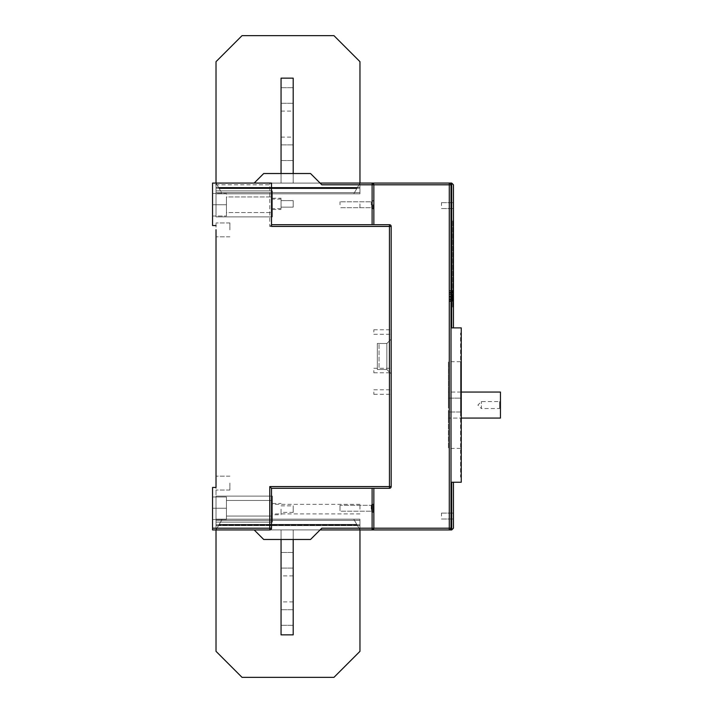 <?xml version="1.0" encoding="UTF-8"?>
<svg xmlns="http://www.w3.org/2000/svg" width="713" height="713" viewBox="0 0 713 713"><rect width="100%" height="100%" fill="white"/><g stroke="black" fill="none" stroke-linecap="round" stroke-linejoin="round"><path stroke-width="0.53" stroke-dasharray="3.56 2.67" d="M373.844 204.747L373.844 200.148L373.844 204.747M372.979 204.747L372.979 208.472L372.979 204.747M373.844 224.693L389.45 224.693A1.738 1.738 0 0 1 391.187 226.422L391.187 486.578A1.738 1.738 0 0 1 389.45 488.307L372.106 488.307L389.45 488.307L389.45 224.693A1.738 1.738 0 0 1 391.187 226.422A1.738 1.738 0 0 0 389.45 224.693L372.106 224.693L373.844 224.693L373.844 184.801L373.844 224.693L373.844 184.801L372.106 184.801L372.106 183.072A1.738 1.738 0 0 1 373.844 184.801L372.106 183.072L449.288 183.072A1.738 1.738 0 0 1 451.017 184.801L451.017 528.199A1.738 1.738 0 0 1 449.288 529.928L451.712 529.928L451.712 482.238L461.258 482.238L461.258 327.882L451.712 327.882L453.45 327.882L451.712 327.882L451.712 183.072L449.288 183.072A1.738 1.738 0 0 1 451.017 184.801A1.738 1.738 0 0 0 449.288 183.072L449.288 528.199L451.017 528.199L451.017 184.801L451.017 528.199A1.738 1.738 0 0 1 449.288 529.928A1.738 1.738 0 0 0 451.017 528.199A1.738 1.738 0 0 1 449.288 529.928L449.288 528.199L373.844 528.199A1.738 1.738 0 0 1 372.106 529.928L449.288 529.928M371.696 204.747L371.696 208.472L371.696 204.747M371.241 204.747L371.241 201.797L371.241 204.747M340.021 204.747L340.021 201.797L340.021 204.747M271.519 184.801L271.519 224.693L271.519 184.801A1.738 1.738 0 0 0 269.781 183.072A1.738 1.738 0 0 1 271.519 184.801L269.781 184.801L269.781 183.072L212.554 183.072L359.967 183.072L359.967 193.82L359.967 187.403L359.967 188.268L359.967 187.403L216.021 187.403L216.021 183.072L359.967 183.072L359.967 187.403L216.021 187.403L216.021 188.268L216.021 183.072L359.967 183.072L359.967 187.403L216.021 187.403L216.021 193.82L216.021 192.608L216.021 193.82L216.021 192.608L359.967 192.608L359.967 193.82L359.967 188.268L359.967 192.608L216.021 192.608L359.967 192.608L216.021 192.608L216.021 187.403L359.967 187.403L359.967 183.072L357.266 187.751L359.967 183.072L212.554 183.072L212.554 225.558L216.021 225.558L216.021 222.955L216.021 229.898M269.781 183.072L320.075 183.072L310.538 173.526L320.075 183.072L310.538 173.526L320.075 183.072L310.538 173.526L263.712 173.526L254.176 183.072L320.075 183.072L310.538 173.526L263.712 173.526L310.538 173.526L321.813 184.801L310.538 173.526L263.712 173.526L310.538 173.526L263.712 173.526L254.176 183.072L372.106 183.072M372.106 224.693L271.519 224.693L271.519 183.072L254.176 183.072L320.075 183.072L254.176 183.072L320.075 183.072L254.176 183.072L320.075 183.072L254.176 183.072L320.075 183.072L310.538 173.526L321.813 184.801L372.106 184.801L372.106 224.693L271.519 224.693L269.781 226.422L269.781 184.801L212.554 184.801M254.176 183.072L263.712 173.526L254.176 183.072L263.712 173.526L254.176 183.072L263.712 173.526L254.176 183.072L263.712 173.526L254.176 183.072L263.712 173.526L310.538 173.526L263.712 173.526L310.538 173.526L320.075 183.072M212.554 183.072L212.554 225.558L216.021 225.558L212.554 225.558L212.554 183.072M212.554 193.473L212.554 216.021L212.554 193.473L226.422 193.473L226.422 216.021L226.422 196.94L226.422 204.747L226.422 196.94L271.519 196.94L271.519 212.554L271.519 196.94L271.519 212.554L271.519 196.94L226.422 196.94L226.422 212.554L271.519 212.554L226.422 212.554L226.422 193.473L212.554 193.473L212.554 204.747L226.422 204.747L226.422 216.021L226.422 204.747L212.554 204.747L212.554 216.021L226.422 216.021L212.554 216.021L212.554 193.473L226.422 193.473L212.554 193.473M269.781 529.928L269.781 528.199L271.519 528.199A1.738 1.738 0 0 1 269.781 529.928L254.176 529.928L269.781 529.928A1.738 1.738 0 0 0 271.519 528.199L271.519 488.307L271.519 528.199A1.738 1.738 0 0 1 269.781 529.928L212.554 529.928L216.021 529.928L216.021 225.558M216.021 487.442L212.554 487.442L216.021 487.442L212.554 487.442L212.554 529.928L212.554 487.442L212.554 529.928L359.967 529.928L359.967 520.392L359.967 525.597L216.021 525.597L216.021 520.392L216.021 529.928L359.967 529.928L359.967 525.597L216.021 525.597L216.021 529.928L359.967 529.928L359.967 525.597L216.021 525.597L216.021 519.18L216.021 529.928L359.967 529.928L359.967 525.597L216.021 525.597L216.021 529.928L216.021 483.102M212.554 519.527L212.554 496.979L212.554 519.527L226.422 519.527L226.422 496.979L226.422 519.527L212.554 519.527L212.554 508.253L226.422 508.253L226.422 496.979L226.422 516.06L271.519 516.06L271.519 500.446L271.519 516.06L271.519 500.446L271.519 516.06L226.422 516.06L226.422 500.446L271.519 500.446L226.422 500.446L226.422 508.253L212.554 508.253L212.554 496.979L226.422 496.979L212.554 496.979L212.554 519.527L226.422 519.527L212.554 519.527M389.45 488.307A1.738 1.738 0 0 0 391.187 486.578A1.738 1.738 0 0 1 389.45 488.307L271.519 488.307L372.106 488.307L271.519 488.307L271.519 528.199M254.176 529.928L263.712 539.474L310.538 539.474L263.712 539.474L254.176 529.928L320.075 529.928L254.176 529.928L320.075 529.928L254.176 529.928L320.075 529.928L254.176 529.928L320.075 529.928L254.176 529.928L320.075 529.928L310.538 539.474L320.075 529.928L310.538 539.474L263.712 539.474L254.176 529.928L320.075 529.928L310.538 539.474L263.712 539.474L254.176 529.928L263.712 539.474L254.176 529.928L263.712 539.474L254.176 529.928L263.712 539.474L310.538 539.474L320.075 529.928L310.538 539.474L263.712 539.474L310.538 539.474L320.075 529.928L310.538 539.474L263.712 539.474L254.176 529.928L263.712 539.474L310.538 539.474L321.813 528.199L310.538 539.474L263.712 539.474L310.538 539.474L320.075 529.928L372.106 529.928L373.844 528.199L373.844 488.307M216.021 520.392L216.021 519.18L216.021 520.392L359.967 520.392L359.967 519.18L359.967 524.732L359.967 519.18L359.967 520.392L216.021 520.392M216.021 183.072L216.021 187.403L216.021 183.072L218.722 187.751L216.021 183.072L216.021 61.666L216.021 183.072L359.967 183.072L359.967 61.666L359.967 183.072L216.021 183.072L222.224 193.82L353.764 193.82L354.459 192.608L221.529 192.608L218.722 187.751L357.266 187.751L356.767 188.615L219.221 188.615L356.767 188.615L354.459 192.608L357.266 187.751L218.722 187.751L216.021 183.072L216.021 61.666L242.037 35.65L216.021 61.666L242.037 35.65L333.951 35.65L359.967 61.666L333.951 35.65L242.037 35.65L333.951 35.65L359.967 61.666L359.967 183.072L357.266 187.751L359.967 183.072L216.021 183.072L359.967 183.072M216.021 188.268L216.021 192.608L216.021 188.268L359.967 188.268L216.021 188.268M216.021 190.87L216.021 216.886L216.021 190.87L216.021 216.886L216.021 190.87L216.021 216.886L216.021 190.87L272.384 190.87L216.021 190.87L272.384 190.87L272.384 216.886L216.021 216.886L272.384 216.886L272.384 190.87L216.021 190.87L272.384 190.87L272.384 208.651L272.384 190.87L216.021 190.87M216.021 522.13L216.021 496.114L216.021 522.13L216.021 496.114L216.021 522.13L216.021 496.114L216.021 522.13L272.384 522.13L216.021 522.13L272.384 522.13L272.384 496.114L216.021 496.114L272.384 496.114L272.384 522.13L216.021 522.13L272.384 522.13L272.384 504.349L272.384 522.13L216.021 522.13M216.021 193.82L359.967 193.82L216.021 193.82M212.554 508.253L226.422 508.253L212.554 508.253M212.554 496.979L226.422 496.979L212.554 496.979M373.844 512.852L373.844 503.654L373.844 512.852L372.979 511.979L372.979 504.528L372.979 511.979L372.979 504.528L372.979 511.979L371.696 511.979L371.696 504.528L371.696 511.979L371.696 504.528L371.696 511.979L371.241 505.303L371.241 511.203L340.021 511.203L340.021 505.303L340.021 511.203L371.241 511.203L373.844 512.852L373.844 503.654L371.241 505.303L371.241 508.253L371.241 505.303L340.021 505.303L340.021 508.253L340.021 505.303L371.241 505.303L373.844 503.654L373.844 512.852M373.764 528.725L373.514 529.206M391.187 373.844L391.187 339.156L391.187 373.844L386.847 369.503L391.187 373.844M386.847 369.503L386.847 343.497L377.311 343.497L377.311 369.503L377.311 343.497L377.311 369.503L377.311 343.497L386.847 343.497L386.847 369.503L377.311 369.503L386.847 369.503M391.187 339.156L386.847 343.497L391.187 339.156M373.764 184.275L373.514 183.794M453.45 327.882L453.45 184.801M453.45 220.353L453.45 307.071L453.45 220.353L452.755 220.353L452.755 307.071L453.45 307.071L452.755 307.071L452.755 220.353L453.45 220.353M453.45 205.611L453.45 202.661L453.45 205.611M441.481 205.611L441.481 202.661L441.481 205.611M450.563 300.77L452.755 300.966L452.755 290.726L452.755 301.456L452.755 299.166L450.563 299.166L450.563 301.376L452.755 301.376L452.755 290.726L452.755 292.437L450.563 292.437L450.563 299.059L452.755 299.059L450.563 299.059L450.563 301.055L450.563 292.633L452.755 292.633L450.563 292.633L450.563 290.637L450.563 298.89L452.755 298.881L450.563 299.175L450.563 290.681L452.755 290.681L452.755 292.401L450.563 292.437L452.755 292.891L450.972 292.891M450.705 290.61L452.755 290.601L452.755 298.881L450.563 298.881L450.563 294.683L452.755 294.683M450.563 290.681L452.755 290.895L450.563 290.922L450.563 301.456L450.563 300.966L452.755 300.966L452.755 301.456L450.563 301.456L450.563 299.166L452.755 298.881M450.563 300.966L452.755 300.966L450.563 300.966L450.563 299.246L452.755 299.246L450.563 298.89M450.563 294.683L450.563 292.891L451.222 292.891M450.563 299.246L452.755 299.246L450.563 299.255M452.755 294.487L450.563 294.487M391.187 370.546L391.187 372.801L391.187 370.546M391.187 392.052L391.187 394.307L391.187 392.052M391.187 332.044L391.187 329.789L391.187 332.044M373.844 332.044L373.844 329.789L373.844 332.044M373.844 370.546L373.844 372.801L373.844 370.546M373.844 392.052L373.844 394.307L373.844 392.052M212.554 528.199L269.781 528.199L269.781 486.578L391.187 486.578M389.45 224.693L271.519 224.693L271.519 226.422M263.712 173.526L310.538 173.526L263.712 173.526M372.106 488.307L372.106 528.199L373.844 528.199M372.106 529.928L372.106 528.199L321.813 528.199L320.075 529.928M453.45 482.238L453.45 528.199M453.45 516.06L453.45 513.11L453.45 516.06M441.481 516.06L441.481 513.11L441.481 516.06M461.258 333.087L461.258 477.033L461.258 333.087L460.562 333.087L461.258 333.087M460.562 477.033L461.258 477.033L460.562 477.033L460.562 333.087L460.562 477.033M460.562 411.998L460.562 361.705L460.562 411.998L448.424 411.998L448.424 448.415L448.424 411.998L460.562 411.998M448.424 405.064L448.424 361.705L448.424 405.064M448.424 398.121L460.562 398.121L448.424 398.121M212.554 216.021L226.422 216.021L212.554 216.021M212.554 204.747L226.422 204.747L212.554 204.747M216.021 524.732L359.967 524.732L216.021 524.732M216.021 519.18L359.967 519.18L216.021 519.18M281.056 203.882L281.056 198.241L281.056 208.651L281.056 199.114L281.056 208.651L281.056 199.114L281.056 208.651L281.056 199.114L281.056 208.651L281.056 207.153L293.195 207.153L293.195 200.603L281.056 200.603L281.056 199.114L281.056 208.651L281.056 203.882M272.384 216.886L272.384 203.882L272.384 216.886L216.021 216.886L272.384 216.886L272.384 190.87L272.384 216.886L216.021 216.886L272.384 216.886M272.384 198.241L281.056 198.241M272.384 209.515L281.056 209.515M281.056 509.118L281.056 514.759L281.056 509.118M272.384 203.882L272.384 208.651L272.384 203.882M272.384 496.114L272.384 509.118L272.384 496.114L216.021 496.114L272.384 496.114L272.384 522.13L272.384 496.114L216.021 496.114L272.384 496.114M229.898 229.898L229.898 222.955L229.898 229.898M229.898 483.102L229.898 490.045L229.898 483.102M272.384 514.759L272.384 503.485L272.384 514.759L281.056 514.759M272.384 509.118L272.384 513.886L272.384 509.118M272.384 503.485L281.056 503.485M281.056 505.847L293.195 505.847L293.195 512.397L293.195 505.847M359.967 509.118L359.967 504.349L359.967 509.118M293.195 512.397L281.056 512.397M281.056 200.603L293.195 200.603L293.195 207.153L293.195 200.603L293.195 207.153L281.056 207.153L281.056 200.603M359.967 203.882L359.967 208.651L359.967 203.882M461.258 392.052L448.424 392.052L448.424 418.068L461.258 418.068M448.424 392.052L448.424 418.068L500.446 418.068L500.446 392.052L448.424 392.052M500.446 409.396L500.446 400.724L500.446 409.396L499.581 408.531L499.581 401.588L499.581 408.531L481.373 408.531L481.373 401.588L481.373 408.531L477.906 405.064L481.373 401.588L499.581 401.588L500.446 400.724M293.195 539.474L293.195 634.855L281.056 634.855L293.195 634.855L281.056 634.855L293.195 634.855L293.195 529.928L281.056 529.928L293.195 529.928L281.056 529.928L281.056 634.855L281.056 529.928L293.195 529.928L281.056 529.928L281.056 634.855L281.056 529.928L293.195 529.928L293.195 634.855L293.195 529.928L293.195 634.855L281.056 634.855L281.056 539.474M293.195 617.511L293.195 625.319L293.195 617.511M293.195 560.284L293.195 552.477L293.195 560.284M293.195 588.902L293.195 575.89L293.195 588.902M281.056 617.511L281.056 625.319L281.056 617.511M281.056 560.284L281.056 552.477L281.056 560.284M281.056 588.902L281.056 575.89L281.056 588.902M281.056 173.526L281.056 78.145L293.195 78.145L281.056 78.145L281.056 183.072L281.056 78.145L293.195 78.145L281.056 78.145L281.056 183.072L293.195 183.072L281.056 183.072L293.195 183.072L293.195 78.145L293.195 183.072L281.056 183.072L293.195 183.072L293.195 78.145L293.195 183.072L281.056 183.072L281.056 78.145L293.195 78.145L293.195 173.526M293.195 95.48L293.195 103.287L293.195 95.48M293.195 152.716L293.195 160.523L293.195 152.716M293.195 124.098L293.195 137.11L293.195 124.098M281.056 95.48L281.056 103.287L281.056 95.48M281.056 152.716L281.056 160.523L281.056 152.716M281.056 124.098L281.056 137.11L281.056 124.098M353.764 519.18L222.224 519.18L221.529 520.392L354.459 520.392L353.764 519.18L222.224 519.18L353.764 519.18L356.767 524.385L354.459 520.392L221.529 520.392L219.221 524.385L222.224 519.18L353.764 519.18L357.266 525.249L356.767 524.385L219.221 524.385L218.722 525.249L219.221 524.385L356.767 524.385L219.221 524.385L356.767 524.385L353.764 519.18M216.021 529.928L216.021 651.334L242.037 677.35L216.021 651.334L216.021 529.928L218.722 525.249L216.021 529.928L359.967 529.928L357.266 525.249L359.967 529.928L359.967 651.334L359.967 529.928L216.021 529.928L359.967 529.928L357.266 525.249L218.722 525.249L357.266 525.249L359.967 529.928L216.021 529.928L216.021 651.334L242.037 677.35L333.951 677.35L359.967 651.334L333.951 677.35L242.037 677.35L333.951 677.35L359.967 651.334L359.967 529.928L216.021 529.928L359.967 529.928L216.021 529.928L218.722 525.249L216.021 529.928L359.967 529.928M221.529 520.392L354.459 520.392L221.529 520.392L222.224 519.18L219.221 524.385L356.767 524.385L357.266 525.249L356.767 524.385L219.221 524.385L221.529 520.392M452.363 299.255L452.363 290.637L452.363 299.255L452.363 290.637L449.502 290.726L449.502 301.055L449.502 290.637L449.502 301.456L449.502 290.886L449.502 298.89L449.502 296.884L452.363 296.884L452.363 290.717L449.502 290.717L452.363 290.637L449.502 290.601L449.502 296.884L452.363 296.884L449.502 296.884L452.363 296.884L452.363 299.175L449.502 299.175L452.363 299.166L449.502 299.175L452.363 299.166L452.363 301.456L452.363 298.881L449.502 298.89L452.363 298.89L452.363 290.61L452.363 299.255L449.502 299.255L449.502 301.456L449.502 299.255L452.363 299.255M452.363 290.601L449.502 290.601M452.363 292.891L449.502 292.891L452.363 292.891M452.363 299.166L449.502 299.166L452.363 299.166M379.049 369.503L377.311 369.503L379.049 369.503L379.049 343.497L379.049 369.503M379.049 343.497L377.311 343.497L379.049 343.497M219.221 524.385L218.722 525.249L219.221 524.385L356.767 524.385L219.221 524.385M357.266 525.249L218.722 525.249L357.266 525.249M222.224 193.82L353.764 193.82L354.459 192.608L353.764 193.82L222.224 193.82L221.529 192.608L222.224 193.82L353.764 193.82L354.459 192.608L221.529 192.608L219.221 188.615L221.529 192.608L354.459 192.608L356.767 188.615L219.221 188.615L218.722 187.751L219.221 188.615L356.767 188.615L219.221 188.615L356.767 188.615L354.459 192.608L221.529 192.608L222.224 193.82M356.767 188.615L357.266 187.751L356.767 188.615L219.221 188.615L356.767 188.615M357.266 187.751L218.722 187.751L357.266 187.751M373.844 184.801L451.017 184.801M391.187 226.422L269.781 226.422M450.563 290.726L452.755 290.726L450.563 290.717M452.755 290.922L450.563 290.922M452.755 299.656L450.563 299.656M450.563 293.177L452.755 293.177M452.755 292.401L450.563 292.401M450.563 297.169L452.755 297.169M452.755 296.884L450.563 296.884L452.755 296.884M452.755 296.403L450.563 296.403M452.363 300.966L449.502 300.966M452.363 299.05L449.502 299.05L452.363 299.05M449.502 290.922L452.363 290.886M449.502 292.437L452.363 292.401M452.363 292.633L449.502 292.633L452.363 292.633M449.502 300.77L452.363 300.77M452.363 301.456L449.502 301.456L452.363 301.456M452.363 301.367L449.502 301.367L452.363 301.367M449.502 299.656L452.363 299.656M449.502 299.175L452.363 299.175L449.502 299.175M452.363 290.69L449.502 290.69M452.363 293.177L449.502 293.177M449.502 294.487L452.363 294.487M452.363 294.683L449.502 294.683M449.502 296.403L452.363 296.403M452.363 297.169L449.502 297.169M449.502 298.881L452.363 298.881M372.979 201.021L373.844 200.148L371.241 201.797L340.021 201.797L371.241 201.797L371.696 201.021L372.979 201.021M372.979 208.472L373.844 209.346L371.241 207.697L340.021 207.697L371.241 207.697L371.696 208.472L372.979 208.472M441.481 202.661L453.45 202.661L441.481 202.661M441.481 208.561L453.45 208.561L441.481 208.561M450.563 290.637L452.755 290.637L450.563 290.637M450.563 301.055L452.755 301.055M451.133 299.175L452.755 299.175M452.015 299.166L452.755 299.166M451.792 296.884L451.311 296.884M373.844 334.299L391.187 334.299M373.844 329.789L391.187 329.789M373.844 372.801L391.187 372.801M373.844 368.291L391.187 368.291M373.844 394.307L391.187 394.307M373.844 389.797L391.187 389.797M441.481 513.11L453.45 513.11L441.481 513.11M441.481 519.002L453.45 519.002L441.481 519.002M460.562 361.705L448.424 361.705M460.562 448.415L448.424 448.415M281.056 208.651L272.384 208.651M281.056 199.114L272.384 199.114M359.967 513.886L272.384 513.886M359.967 504.349L272.384 504.349M229.898 236.832L216.021 236.832L229.898 236.832M229.898 222.955L216.021 222.955L229.898 222.955M229.898 490.045L216.021 490.045L229.898 490.045M229.898 476.168L216.021 476.168L229.898 476.168M293.195 609.713L281.056 609.713L293.195 609.713M293.195 625.319L281.056 625.319L293.195 625.319M293.195 552.477L281.056 552.477L293.195 552.477M293.195 568.083L281.056 568.083L293.195 568.083M293.195 575.89L281.056 575.89M293.195 601.906L281.056 601.906M281.056 87.681L293.195 87.681L281.056 87.681M281.056 103.287L293.195 103.287L281.056 103.287M281.056 144.908L293.195 144.908L281.056 144.908M281.056 160.523L293.195 160.523L281.056 160.523M281.056 111.094L293.195 111.094M281.056 137.11L293.195 137.11M449.502 301.055L452.363 301.055"/><path stroke-width="1.07" d="M320.075 183.072L451.712 183.072L453.45 184.801L451.712 183.072L451.712 327.882L461.258 327.882L461.258 482.238L451.712 482.238L451.712 529.928L372.106 529.928A1.738 1.738 0 0 0 373.844 528.199L373.764 528.725M216.021 225.558L212.554 225.558L212.554 183.072L271.519 183.072L271.519 226.422L391.187 226.422A1.738 1.738 0 0 0 389.45 224.693L389.45 488.307L271.519 488.307L269.781 486.578L269.781 529.928L212.554 529.928L212.554 487.442L216.021 487.442L216.021 229.898M320.075 529.928L372.106 529.928L372.106 488.307M216.021 487.442L216.021 483.102M389.45 488.307A1.738 1.738 0 0 0 391.187 486.578L269.781 486.578L271.519 488.307L271.519 528.199L212.554 528.199M269.781 529.928A1.738 1.738 0 0 0 271.519 528.199M373.844 488.307L373.844 528.199L321.813 528.199L310.538 539.474L263.712 539.474L254.176 529.928M373.086 529.634L372.106 529.928M373.844 224.693L373.844 184.801A1.738 1.738 0 0 0 372.106 183.072L372.106 184.801L451.017 184.801A1.738 1.738 0 0 0 449.288 183.072L449.288 529.928A1.738 1.738 0 0 0 451.017 528.199L373.844 528.199M391.187 486.578L391.187 226.422M271.519 224.693L389.45 224.693M254.176 183.072L263.712 173.526L310.538 173.526L321.813 184.801L372.106 184.801L372.106 224.693M373.844 184.801L373.764 184.275M373.086 183.366L372.106 183.072M451.017 184.801L451.017 528.199M453.45 327.882L453.45 184.801M453.45 528.199L451.712 529.928L453.45 528.199L453.45 482.238M461.258 392.052L500.446 392.052L500.446 418.068L461.258 418.068M281.056 539.474L281.056 634.855L293.195 634.855L293.195 539.474M293.195 173.526L293.195 78.145L281.056 78.145L281.056 173.526M216.021 529.928L216.021 651.334L242.037 677.35L333.951 677.35L359.967 651.334L359.967 529.928M359.967 183.072L359.967 61.666L333.951 35.65L242.037 35.65L216.021 61.666L216.021 183.072"/></g></svg>
